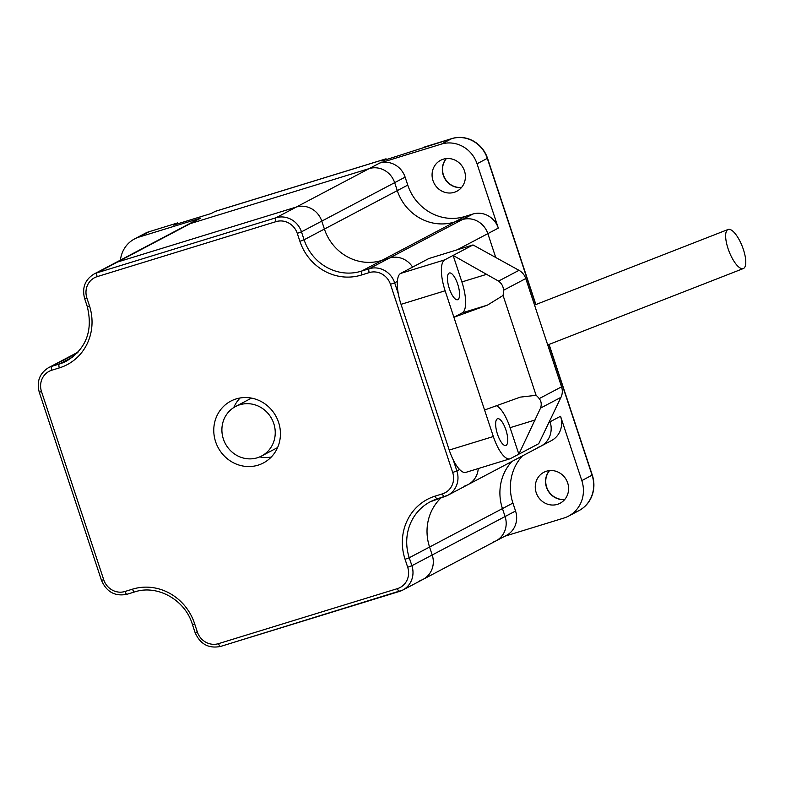 <?xml version="1.0" encoding="UTF-8"?>
<svg xmlns="http://www.w3.org/2000/svg" width="785" height="785" viewBox="0 0 785 785"><rect width="100%" height="100%" fill="white"/><g stroke="black" fill="none" stroke-linecap="round" stroke-linejoin="round"><path stroke-width="1.18" d="M549.431 470.617A17.476 16.446 -117.8 0 0 547.655 490.046A17.476 16.446 -117.8 0 0 564.69 499.545A17.476 16.446 62.2 0 1 547.655 490.046A17.476 16.446 62.2 0 1 549.431 470.617M446.243 158.599A17.476 16.446 -117.8 0 0 444.457 178.028A17.476 16.446 -117.8 0 0 461.501 187.527A17.476 16.446 62.2 0 1 444.457 178.028A17.476 16.446 62.2 0 1 446.243 158.599M120.439 260.11A29.359 27.622 62.2 0 1 134.559 238.925A29.359 27.622 62.2 0 1 139.053 237.07L149.317 231.654A29.359 27.622 -117.8 0 0 144.823 233.518A29.359 27.622 62.2 0 1 149.317 231.654L177.606 222.911L177.665 223.813L177.4 223.018L173.426 225.118L211.155 213.51L215.139 211.41L385.827 158.923L215.345 211.302L386.043 158.815L386.318 159.649M379.665 163.074A20.969 19.733 62.2 0 1 405.129 177.145L407.758 185.093A46.914 44.137 -117.8 0 0 465.387 216.346L472.855 214.05L462.385 219.574L454.917 221.87L382.04 260.316L389.507 258.02L382.04 260.316L361.728 271.031L369.185 268.735L389.507 258.02A20.969 19.733 62.2 0 1 412.606 267.106A20.969 19.733 -117.8 0 0 389.507 258.02L462.385 219.574A20.969 19.733 62.2 0 1 487.848 233.636L495.737 257.49L487.848 233.636A20.969 19.733 -117.8 0 0 462.385 219.574L454.917 221.87A46.914 44.137 62.2 0 1 397.288 190.618L394.659 182.66A20.969 19.733 -117.8 0 0 369.195 168.598L379.665 163.074L441.386 144.097L451.856 138.572L423.566 147.315L451.65 138.68A29.359 27.622 62.2 0 1 487.308 158.374A29.359 27.622 -117.8 0 0 451.65 138.68L381.853 161.023L385.827 158.923L386.092 159.718L386.043 158.815M537.745 447.46A20.969 19.733 -117.8 0 0 540.953 446.135A20.969 19.733 -117.8 0 0 550.069 421.78L549.736 420.77L550.069 421.78L560.539 416.256L581.813 480.587L592.076 475.17L548.862 344.497L592.076 475.17A30.595 28.79 62.2 0 1 578.78 510.721A30.595 28.79 -117.8 0 0 592.076 475.17L592.283 475.062A30.595 28.79 62.2 0 1 578.987 510.603A30.595 28.79 62.2 0 1 578.888 510.662M535.674 304.629L487.308 158.374L535.674 304.629M581.813 480.587A30.595 28.79 62.2 0 1 568.517 516.128A30.595 28.79 62.2 0 1 563.836 518.071L504.892 536.194M139.053 237.07L200.783 218.083L190.313 223.607A20.969 19.733 -117.8 0 0 187.095 224.942A20.969 19.733 62.2 0 1 190.313 223.607L117.436 262.053L296.318 207.044L117.436 262.053A20.969 19.733 -117.8 0 0 114.227 263.387A20.969 19.733 62.2 0 1 117.436 262.053L97.124 272.778L275.996 217.769L296.318 207.044A20.969 19.733 62.2 0 1 321.781 221.115A20.969 19.733 -117.8 0 0 296.318 207.044L369.195 168.598L190.313 223.607L369.195 168.598A20.969 19.733 62.2 0 1 394.659 182.66L301.469 231.83L304.099 239.778A46.914 44.137 -117.8 0 0 361.728 271.031L361.797 274.897A50.407 47.434 62.2 0 1 299.899 241.299L297.27 233.351A17.476 16.446 -117.8 0 0 276.045 221.625L97.173 276.634A17.476 16.446 -117.8 0 0 86.9 298.045L89.569 306.111L87.459 306.503M441.386 144.097A29.359 27.622 62.2 0 1 477.045 163.78L498.318 228.111L457.213 249.797M443.26 159.208A17.476 16.446 -117.8 0 0 440.591 160.317A17.476 16.446 -117.8 0 0 433.536 182.051A17.476 16.446 -117.8 0 0 454.221 192.335A17.476 16.446 -117.8 0 0 456.899 191.226A17.476 16.446 -117.8 0 0 463.945 169.491A17.476 16.446 -117.8 0 0 443.26 159.208M472.855 214.05A20.969 19.733 62.2 0 1 498.318 228.111M97.173 276.634A3.493 1.168 -107.1 0 1 97.124 272.778A20.969 19.733 62.2 0 0 93.906 274.102L197.575 219.417A20.969 19.733 62.2 0 1 200.783 218.083M492.754 542.229A20.969 19.733 -117.8 0 0 495.963 540.904A20.969 19.733 -117.8 0 0 505.079 516.54L502.449 508.592A48.16 45.314 62.2 0 1 511.928 461.452A48.16 45.314 62.2 0 0 502.449 508.592L512.919 503.067L515.549 511.015A20.969 19.733 62.2 0 1 506.443 535.38L423.095 579.35A20.969 19.733 -117.8 0 0 432.201 554.985L429.572 547.037A48.16 45.314 62.2 0 1 441.307 497.631A48.16 45.314 62.2 0 0 429.572 547.037L409.26 557.752L411.889 565.71L432.201 554.985L429.572 547.037L502.449 508.592L505.079 516.54A20.969 19.733 62.2 0 1 495.963 540.904M405.129 177.145L394.659 182.66L397.288 190.618A46.914 44.137 62.2 0 0 454.917 221.87L465.387 216.346M557.409 504.353A17.476 16.446 62.2 0 1 536.724 494.069A17.476 16.446 62.2 0 1 543.779 472.334A17.476 16.446 62.2 0 1 566.476 480.116A17.476 16.446 62.2 0 1 560.088 503.244A17.476 16.446 62.2 0 1 557.409 504.353M560.539 416.256A20.969 19.733 62.2 0 1 551.433 440.611L468.086 484.58A20.969 19.733 -117.8 0 0 478.251 468.557A20.969 19.733 62.2 0 1 468.086 484.58L447.764 495.296A20.969 19.733 62.2 0 1 444.555 496.62A3.493 1.168 -107.1 0 1 444.487 496.65A3.493 1.168 -107.1 0 1 442.416 493.863A17.476 16.446 -117.8 0 0 452.68 472.462L390.459 284.327A17.476 16.446 -117.8 0 0 369.235 272.601L361.797 274.897M522.398 455.928A48.16 45.314 -117.8 0 0 512.919 503.067M444.742 259.855L473.012 244.94L428.924 258.5L400.654 273.415L444.742 259.855A27.956 9.322 72.9 0 0 445.134 290.774L401.037 304.335A27.956 9.322 -107.1 0 1 400.654 273.415M493.333 436.519A27.956 9.322 72.9 0 0 509.926 458.823L465.839 472.374A27.956 9.322 -107.1 0 1 449.236 450.07L493.333 436.519L445.134 290.774M449.236 450.07L401.037 304.335M536.096 395.316A27.956 9.322 -107.1 0 1 539.226 398.613L561.569 386.819L525.764 278.557L503.42 290.342A27.956 9.322 -107.1 0 1 503.077 295.474L536.096 395.316L520.269 397.132L484.571 410.015M561.569 386.819A13.983 13.149 62.2 0 1 560.981 397.328L538.745 443.682L510.466 458.597A27.956 9.322 72.9 0 1 509.926 458.823M473.012 244.94L518.983 270.325A13.983 13.149 62.2 0 1 525.764 278.557M560.981 397.328L540.541 408.102L518.846 454.172L510.083 427.678A27.956 9.322 72.9 0 0 496.414 405.717M540.541 408.102C541.768 404.393 541.326 401.223 539.226 398.613M506.089 445.34A13.983 4.661 -107.1 0 1 505.815 445.458A13.983 4.661 -107.1 0 1 497.248 433.467A13.983 4.661 -107.1 0 1 497.602 418.729A13.983 4.661 -107.1 0 1 506.031 430.308A13.983 4.661 -107.1 0 1 506.089 445.34M503.42 290.342C503.46 286.692 501.831 283.611 498.544 281.099L453.122 255.439L461.884 281.933A27.956 9.322 72.9 0 1 462.267 312.852L453.897 317.268L487.465 305.11L503.077 295.474M457.89 299.605A13.983 4.661 -107.1 0 1 457.616 299.713A13.983 4.661 -107.1 0 1 449.049 287.722A13.983 4.661 -107.1 0 1 449.403 272.994A13.983 4.661 -107.1 0 1 457.832 284.562A13.983 4.661 -107.1 0 1 457.89 299.605M727.832 229.593A20.969 7.065 -111.3 0 1 728.078 229.485A20.969 7.065 -111.3 0 1 742.286 246.441A20.969 7.065 -111.3 0 1 743.336 268.548A20.969 7.065 -111.3 0 1 729.275 251.956A20.969 7.065 -111.3 0 1 727.832 229.593M407.758 185.093L324.411 229.063A46.914 44.137 62.2 0 0 382.04 260.316A46.914 44.137 62.2 0 1 324.411 229.063L321.781 221.115L324.411 229.063L304.099 239.778L299.899 241.299M77.411 352.818L72.053 355.644L75.694 354.526L72.053 355.644A20.969 19.733 -117.8 0 0 68.844 356.969A20.969 19.733 62.2 0 1 72.053 355.644L51.741 366.359L59.297 364.034A47.532 44.725 -117.8 0 0 66.578 361.031C86.213 348.795 93.111 330.662 87.292 306.631L84.633 298.585L86.9 298.045M419.877 580.674A20.969 19.733 -117.8 0 0 423.095 579.35L402.774 590.065A20.969 19.733 62.2 0 1 399.565 591.39A3.493 1.168 -107.1 0 1 399.496 591.419A3.493 1.168 -107.1 0 1 397.426 588.632A17.476 16.446 -117.8 0 0 407.69 567.231L405.06 559.273A51.653 48.601 62.2 0 1 434.743 496.228L442.416 493.863M464.867 485.905A20.969 19.733 -117.8 0 0 468.086 484.58M548.97 422.359L550.069 421.78A20.969 19.733 62.2 0 1 540.953 446.135M258.059 465.171A34.952 32.882 62.2 0 1 216.699 444.604A34.952 32.882 62.2 0 1 230.79 401.135A34.952 32.882 62.2 0 1 276.183 416.707A34.952 32.882 62.2 0 1 263.407 462.954A34.952 32.882 62.2 0 1 258.059 465.171M515.549 511.015L432.201 554.985A20.969 19.733 62.2 0 1 423.095 579.35M271.267 457.047A34.952 32.882 62.2 0 1 259.727 456.899M233.724 407.592A34.952 32.882 62.2 0 1 240.112 397.985M444.418 496.67L430.18 501.821A48.16 45.314 -117.8 0 0 409.26 557.752L405.06 559.273M436.902 498.975L434.743 496.228M89.569 306.111A51.035 48.013 62.2 0 1 59.346 367.9L51.79 370.226A17.476 16.446 -117.8 0 0 41.517 391.627L103.738 579.772A17.476 16.446 -117.8 0 0 124.962 591.488L132.528 589.162A51.035 48.013 62.2 0 1 194.729 624.095L192.619 624.487M574.09 512.654A30.595 28.79 -117.8 0 0 578.78 510.721L578.987 510.603M144.931 233.459A29.359 27.622 62.2 0 1 145.029 233.4A29.359 27.622 62.2 0 1 149.523 231.546M451.856 138.572A29.359 27.622 62.2 0 1 487.514 158.256L535.89 304.541M549.078 344.419L592.283 475.062M177.891 223.745L177.606 222.911M461.58 187.429A17.476 16.446 62.2 0 1 444.673 177.92A17.476 16.446 62.2 0 1 446.371 158.59M564.778 499.446A17.476 16.446 62.2 0 1 547.861 489.938A17.476 16.446 62.2 0 1 549.559 470.608M239.808 404.775A27.956 26.307 62.2 0 1 272.895 421.221A27.956 26.307 62.2 0 1 261.611 455.997A27.956 26.307 62.2 0 1 257.333 457.773A27.956 26.307 62.2 0 1 224.245 441.327A27.956 26.307 62.2 0 1 235.52 406.542A27.956 26.307 62.2 0 1 239.808 404.775M261.611 455.997L277.321 447.715A27.956 26.307 -117.8 0 0 277.596 447.568M251.514 398.113A27.956 26.307 -117.8 0 0 251.229 398.26L235.52 406.542M477.045 163.78L487.514 158.256M535.282 419.926L510.083 427.678M487.083 274.191L461.884 281.933M487.465 305.11L462.267 312.852M498.544 281.099L518.983 270.325M399.428 591.439L220.683 646.398A3.493 1.168 -107.1 0 1 220.614 646.428A3.493 1.168 -107.1 0 1 218.544 643.641L397.426 588.632M397.377 281.364L394.659 282.806L398.338 293.933M453.2 459.814L456.88 470.941L459.598 469.508M194.729 624.095L197.32 631.925A17.476 16.446 -117.8 0 0 218.544 643.641M436.784 499.015A48.16 45.314 -117.8 0 0 430.18 501.821M134.529 591.968L127.111 594.245A3.493 1.168 72.9 0 1 127.042 594.274L134.598 591.949A3.493 1.168 72.9 0 0 134.667 591.919M73.142 356.733L59.297 364.034A3.493 1.168 -107.1 0 0 59.346 367.9M407.69 567.231L411.889 565.71A20.969 19.733 62.2 0 1 402.774 590.065L220.614 646.428C208.653 648.803 200.136 644.151 195.053 632.465L197.32 631.925M452.68 472.462L456.88 470.941A20.969 19.733 62.2 0 1 447.764 495.296L436.833 499.005M78.078 352.102L48.533 367.684A20.969 19.733 62.2 0 1 51.741 366.359A3.493 1.168 -107.1 0 0 51.79 370.226M369.235 272.601A3.493 1.168 72.9 0 1 369.185 268.735A20.969 19.733 62.2 0 1 394.659 282.806L390.459 284.327M276.045 221.625A3.493 1.168 -107.1 0 1 275.996 217.769A20.969 19.733 62.2 0 1 301.469 231.83L297.27 233.351M41.517 391.627L39.25 392.176L101.471 580.311C106.554 591.998 115.071 596.649 127.042 594.274A3.493 1.168 72.9 0 1 124.962 591.488M103.738 579.772L101.471 580.311M132.528 589.162A3.493 1.168 72.9 0 0 134.598 591.949C157.304 584.226 185.338 599.897 192.453 624.615L195.053 632.465M568.517 516.128L578.78 510.721M134.559 238.925L145.029 233.4M547.724 344.949L743.336 268.548M534.536 305.071L728.078 229.485M93.906 274.102C84.966 279.735 81.875 287.889 84.633 298.585M48.533 367.684C39.593 373.317 36.493 381.481 39.25 392.176"/></g></svg>
